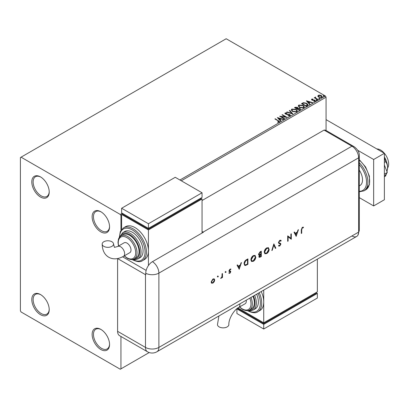<?xml version="1.0" encoding="UTF-8"?>
<svg xmlns="http://www.w3.org/2000/svg" width="408" height="408" viewBox="0 0 408 408"><rect width="100%" height="100%" fill="white"/><g stroke="black" fill="none" stroke-linecap="round" stroke-linejoin="round"><path stroke-width="0.61" d="M100.837 211.737L100.837 211.737A12.322 7.114 -120 0 0 92.126 216.77A12.322 7.114 -120 0 0 100.837 231.861A12.322 7.114 -120 0 0 109.553 226.833A12.322 7.114 -120 0 0 100.837 211.737M109.548 226.435A11.378 6.569 60 0 1 107.197 231.265A11.378 6.569 60 0 1 101.51 230.704A11.378 6.569 60 0 1 94.075 220.677A11.378 6.569 60 0 1 95.819 211.563A11.378 6.569 60 0 1 101.179 211.946M40.509 176.909L40.509 176.909A12.322 7.114 -120 0 0 31.793 181.937A12.322 7.114 -120 0 0 40.509 197.033A12.322 7.114 -120 0 0 49.225 192A12.322 7.114 -120 0 0 40.509 176.909M49.215 191.602A11.378 6.569 60 0 1 46.869 196.437A11.378 6.569 60 0 1 41.177 195.871A11.378 6.569 60 0 1 33.747 185.849A11.378 6.569 60 0 1 35.491 176.73A11.378 6.569 60 0 1 40.851 177.113M40.509 294.561L40.509 294.561A12.322 7.114 -120 0 0 31.793 299.589A12.322 7.114 -120 0 0 40.509 314.685A12.322 7.114 -120 0 0 49.225 309.652A12.322 7.114 -120 0 0 40.509 294.561M49.215 309.254A11.378 6.569 60 0 1 46.869 314.089A11.378 6.569 60 0 1 41.177 313.522A11.378 6.569 60 0 1 33.747 303.501A11.378 6.569 60 0 1 35.491 294.382A11.378 6.569 60 0 1 40.851 294.765M100.837 329.389L100.837 329.389A12.322 7.114 -120 0 0 92.126 334.422A12.322 7.114 -120 0 0 100.837 349.513A12.322 7.114 -120 0 0 109.553 344.485A12.322 7.114 -120 0 0 100.837 329.389M109.548 344.087A11.378 6.569 60 0 1 107.197 348.916A11.378 6.569 60 0 1 101.51 348.356A11.378 6.569 60 0 1 94.075 338.329A11.378 6.569 60 0 1 95.819 329.215A11.378 6.569 60 0 1 101.179 329.598M179.938 180.005L325.395 96.023L226.185 38.75L20.4 157.559L20.4 310.814L21.068 311.977L120.278 369.25L120.947 368.863L120.947 336.467M317.883 96.217L318.286 95.324L319.826 95.09L321.397 95.589L322.295 96.732L321.835 97.374L318.75 97.119L317.842 95.972M315.547 97.395L315.772 98.114L318.046 99.491L317.684 99.7L314.257 97.721L315.124 97.803L315.185 97.114L315.578 97.028L315.471 97.767M314.527 97.874L315.124 98.114L315.185 97.114L315.185 97.425L315.578 97.028M311.483 99.639L311.697 99.129L312.88 99.011L312.962 99.302L312.14 99.363L312.253 99.827L314.95 100.205L315.18 101.22L313.971 101.378L313.864 101.077L314.721 100.995L314.609 100.424L312.554 100.286L311.906 100.047L311.697 99.129L311.452 99.481M312.14 99.363L312.253 100.138L312.65 100.266L312.65 99.96M315.45 100.837L315.18 101.22M313.864 101.383L314.721 101.306L314.609 100.424M307.285 105.708L306.194 106.335L301.502 103.627L303.501 102.668L306.796 103.346L308.05 104.805L307.285 105.708M299.217 110.364L294.525 107.656L295.188 107.273L297.432 107.319L297.993 108.151L299.931 108.416L300.589 109.247L299.217 110.364M298.003 108.028L297.993 108.457L299.931 108.722L299.931 108.416M292.903 114.011L286.707 112.169L287.099 111.945L291.796 113.337L289.379 110.624L289.772 110.4L292.903 114.011M284.718 118.733L284.361 118.942L279.669 116.234L285.513 116.897L282.015 114.877L282.372 114.668L287.064 117.382L281.229 116.719L284.718 118.733M277.624 122.237L278.746 122.079L278.746 121.768L278.037 120.778L274.916 118.978L275.278 118.769L279.551 121.609L279.23 122.043L277.802 122.242L277.624 121.926L278.853 121.676M121.62 215.22L120.947 215.608L120.278 214.45L21.068 157.172M120.278 214.45L122.288 213.287M277.379 117.555L283.637 119.36L283.244 119.585L281.26 118.998L279.939 119.758L280.964 120.906L280.571 121.13L277.379 117.555M290.047 115.796L287.966 115.816L288.022 115.51L289.537 115.535L289.782 115.189L289.537 115.847L289.4 114.699L286.294 114.357L284.84 113.373L285.136 112.934L286.839 112.873L286.844 113.2L285.615 113.215L285.733 113.832L289.767 114.495L290.384 115.311L290.047 115.796M285.615 113.215L285.733 114.143L286.559 114.368L286.559 114.056M292.561 111.522L291.276 109.931L291.858 109.058L296.147 109.426L297.417 111.022L296.815 111.889L292.561 111.522M299.538 107.493L298.253 105.901L298.835 105.029L303.124 105.397L304.394 106.993L303.797 107.86L299.538 107.493M306.377 100.812L312.635 102.617L312.237 102.847L310.253 102.255L308.938 103.015L309.958 104.162L309.565 104.392L306.377 100.812M316.21 100.169L316.124 99.771L316.812 99.822L316.904 100.22L316.21 100.169L316.124 99.771L316.124 100.082L316.812 100.133L316.812 99.822L316.904 100.22M318.98 98.573L318.888 98.175L319.581 98.226L319.673 98.624L318.98 98.573L318.888 98.175L318.888 98.481L319.581 98.537L319.581 98.226L319.673 98.624M323.493 95.967L323.401 95.569L324.095 95.62L324.181 96.018L323.493 95.967L323.401 95.569L323.401 95.88L324.095 95.931L324.095 95.62L324.181 96.018M326.063 130.489L326.063 97.186L181.274 180.78M120.947 230.377L120.947 215.608M120.947 368.863L149.201 352.553M325.395 96.023L326.063 97.186M275.181 119.131L275.278 118.769M275.278 119.08L279.516 121.757M278.44 122.176L278.44 121.864M277.69 117.902L283.285 119.564M280.78 121.008L279.939 119.758M278.542 118.187L279.613 119.702L280.622 118.81L278.542 118.187L279.613 119.391L280.622 118.81M279.613 119.702L279.613 119.391M280.23 116.561L285.513 117.208L285.513 116.897M282.28 115.036L282.372 114.668M282.372 114.98L286.513 117.366M284.452 118.891L281.229 117.03L281.229 116.719M289.4 115.005L289.537 115.847L288.022 115.816L288.022 115.51M284.871 113.526L285.136 112.934M285.136 113.246L286.839 113.179L286.839 112.873M285.615 113.526L285.733 114.143L285.615 113.526M286.559 114.368L287.472 114.378L287.472 114.067M287.472 114.378L289.767 114.801L289.767 114.495M289.767 114.801L290.363 115.454M287.059 112.276L287.099 111.945M287.099 112.251L291.796 113.648L291.796 113.337M289.563 110.828L289.772 110.4M289.772 110.706L292.648 113.934M291.286 110.089L291.858 109.058M291.858 109.364L296.147 109.737L296.147 109.426M296.147 109.737L297.401 111.175M291.904 110.201L292.918 111.624L296.325 111.93L296.795 111.042M295.785 109.635L292.352 109.324L291.888 110.032L292.918 111.313L296.325 111.619L296.815 110.884L295.785 109.635M296.325 111.93L296.325 111.619M292.918 111.624L292.918 111.313M294.795 107.809L297.432 107.63L297.432 107.319M297.432 107.63L297.993 108.457M299.931 108.722L300.563 109.395M299.508 109.951L299.977 109.145L299.569 108.62L298.166 108.467L297.35 108.87L299.1 110.186L299.936 109.293M297.055 108.793L297.488 108.033L297.08 107.534L295.366 107.722L296.871 108.9L297.442 108.176M296.871 108.9L297.055 108.487M295.366 107.722L296.871 108.594M299.1 110.186L299.508 109.64M297.35 108.87L299.1 109.879M298.263 106.06L298.835 105.029M298.835 105.335L303.124 105.708L303.124 105.397M303.124 105.708L304.378 107.146M298.885 106.172L299.9 107.595L303.302 107.901L303.776 107.013M302.767 105.606L299.329 105.295L298.865 106.004L299.9 107.284L303.302 107.59L303.792 106.855L302.767 105.606M303.302 107.901L303.302 107.59M299.9 107.595L299.9 107.284M301.772 103.78L303.501 102.979L303.501 102.668M303.501 102.979L306.796 103.657L306.796 103.346M306.796 103.657L308.035 104.958M307.311 105.31L306.434 103.556L303.751 103.035L302.348 103.693L302.348 104.004L306.077 106.157L307.311 105.31L307.387 104.831M302.348 103.693L306.077 105.851L307.413 104.672L307.413 104.983M306.077 106.157L306.077 105.851M306.689 101.164L312.278 102.821M309.774 104.269L308.938 103.015M307.535 101.449L308.611 102.959L309.616 102.066L307.535 101.449L308.611 102.648L309.616 102.066M308.611 102.959L308.611 102.648M311.697 99.44L312.309 99.302M312.88 99.292L312.88 99.011M312.14 99.669L312.253 100.138L312.14 99.669M312.65 100.266L314.303 100.276L314.303 99.97M314.303 100.276L314.95 100.516L314.95 100.205M314.95 100.516L315.415 100.985M314.721 101.306L314.609 100.735L314.721 101.306M316.21 100.48L316.124 100.082M316.812 100.133L316.904 100.531M314.619 97.823L314.619 97.512M315.547 97.701L315.772 98.114M315.772 98.425L317.781 99.649M318.98 98.884L318.888 98.481M319.581 98.537L319.673 98.935M317.883 96.523L318.286 95.324M318.286 95.635L319.826 95.401L319.826 95.09M319.826 95.401L321.397 95.9L321.397 95.589M321.397 95.9L322.274 96.885M318.429 96.181L319.112 97.221L321.417 97.441L321.713 96.808M321.035 95.803L318.709 95.569L318.403 96.023L319.112 96.91L321.417 97.129L321.739 96.655L321.035 95.803M321.417 97.441L321.417 97.129M319.112 97.221L319.112 96.91M323.493 96.278L323.401 95.88M324.095 95.931L324.181 96.329M376.859 148.956A11.378 6.569 60 0 1 380.628 150.052A11.378 6.569 60 0 1 387.595 168.004M359.295 170.161A12.322 7.114 60 0 1 359.978 185.492L359.295 185.885M359.295 197.645L373.657 205.933L373.657 159.492L357.75 150.312M373.657 205.933L384.382 199.742L384.382 153.301L326.063 119.631M373.657 159.492L384.382 153.301M384.382 164.98L387.289 172.477L384.382 174.155M387.289 172.477L384.382 176.613M384.382 157.483L385.621 161.69L384.382 162.404M385.621 161.69C386.84 163.159 387.503 165.164 387.6 167.698L387.024 171.788M386.488 173.614L385.621 175.991L384.382 176.705M384.382 156.998A15.167 8.757 60 0 1 387.6 167.698A15.167 8.757 60 0 1 387.478 169.483A15.167 8.757 60 0 1 387.467 169.56M202.057 200.517L324.054 130.081L351.941 146.181L324.054 130.081A9.481 5.472 -60 0 1 326.114 130.514L353.996 146.615A9.481 5.472 -60 0 0 351.941 146.181A9.481 5.472 60 0 1 358.642 157.789L358.642 232.096A9.481 5.472 60 0 1 357.908 235.192A9.481 5.472 60 0 1 351.941 235.967M217.673 275.956L218.331 276.333L217.938 277.012L217.551 276.787L217.938 276.109L218.331 276.333L217.938 276.109M218.061 276.18L217.673 276.859L217.938 277.012L217.551 276.787M225.43 271.473L226.093 271.856L225.701 272.534L225.308 272.304L225.701 271.626L226.093 271.856L225.701 271.626M225.823 271.697L225.43 272.376L225.701 272.534L225.308 272.304M239.266 269.285L237.038 265.149L237.497 264.889L238.19 266.225L240.317 264.996L241.031 262.844L241.49 262.579L239.154 269.219M255.806 256.999C255.683 258.815 254.867 260.238 253.373 261.278L251.583 261.477L250.874 259.876C251.012 258.055 251.828 256.632 253.332 255.602L255.097 255.418L255.541 256.846C255.413 258.657 254.602 260.085 253.103 261.125L253.373 261.278M269.163 249.288C269.035 251.104 268.224 252.526 266.725 253.567L264.94 253.771L264.231 252.164C264.364 250.344 265.185 248.921 266.689 247.896L268.454 247.707L268.892 249.135C268.77 250.946 267.954 252.374 266.46 253.414L266.725 253.567M280.796 241.204L279.766 240.899L278.848 242.347L279.016 242.78L280.633 243.449L280.893 244.127L279.735 246.055L278.486 245.861L278.868 245.31L279.786 245.473L280.475 244.392L280.163 243.867L278.904 243.459L278.429 242.582L279.766 240.343L280.76 240.251L281.194 240.705L280.796 241.204L280.316 240.807M280.531 241.052L279.5 240.746L278.582 242.194L279.077 242.831M278.817 246.126L278.486 245.861M279.959 243.749L279.531 243.693M296.233 236.395L294.01 232.259L294.464 231.994L295.157 233.33L297.284 232.106L297.998 229.954L298.457 229.689L296.121 236.329M117.596 331.327L145.483 347.422A9.481 5.472 120 0 0 147.446 351.762L119.559 335.667A9.481 5.472 -60 0 1 117.596 331.327L117.596 258.575L145.483 274.666A9.481 5.472 180 0 0 145.753 274.819L145.753 273.268A9.471 5.467 -60 0 1 152.454 261.671L203.398 232.259A9.481 5.472 -120 0 0 203.128 232.096L351.941 146.181A9.481 5.472 60 0 1 358.642 157.789L358.642 232.096A9.481 5.472 60 0 1 356.679 236.436L156.922 351.762A9.481 5.472 60 0 0 158.885 347.422L358.642 232.096A9.481 5.472 -0 0 0 359.295 230.097L357.908 235.192M301.706 229.627L301.706 233.233L301.288 233.478L301.288 229.816L302.379 227.287L303.511 227.261L303.266 227.817L302.359 227.858L301.706 229.627L301.441 229.475L301.706 233.233M290.879 234.065L291.302 233.825L291.302 239.241L288.114 236.819L288.114 241.082L287.691 241.327L287.691 235.906L290.879 238.323L290.879 234.065M273.855 243.897L275.839 248.166L275.39 248.426L273.824 245.06L272.264 250.231L271.81 250.497L273.855 243.897M261.283 251.155L261.283 256.571L259.202 257.371L258.876 256.617L259.417 255.153L258.861 255.097L258.514 254.291L260.013 251.889L261.283 251.155M246.473 259.702L247.926 258.866L247.926 264.282L245.494 265.496L244.729 265.379L244.076 263.726C244.168 261.931 244.963 260.59 246.473 259.702M230.683 269.652L230.005 269.627L229.398 270.616L230.627 271.233L230.785 271.754L229.918 273.294L229.041 273.238L229.327 272.733L229.918 272.804L230.362 272.014L229.138 271.402L228.98 270.881L229.984 269.158L230.964 269.127L230.551 269.576M229.327 272.733L229.918 272.804M230.245 271.723L228.868 271.244M230.418 269.499L229.735 269.474L229.133 270.463L230.627 271.233L230.785 271.754M222.482 273.554L222.482 277.517L222.059 277.756L222.059 277.175L220.856 278.389L221.983 276.532L222.059 273.799L222.482 273.554M214.251 281.683L212.945 283.091L211.64 283.193L211.171 282.055L212.945 278.99L214.185 278.843L214.72 280.005L214.251 281.683L213.981 281.525L212.675 282.938L212.945 283.091M203.128 232.096L202.057 231.479M146.156 270.412L122.594 256.805L146.156 270.412M303.226 227.149L302.996 227.664L303.266 227.817M302.996 227.664L302.665 227.756M302.394 227.603L302.088 227.7L302.359 227.858M302.088 227.7L301.441 229.475M294.321 232.081L295.157 233.33M298.064 229.918L296.009 236.11M297.06 232.79L295.111 233.606L296.208 235.35L297.06 232.79L295.382 233.759L296.208 235.35M295.111 233.606L295.382 233.759M291.031 233.978L291.031 239.088L291.302 239.241M288.114 241.082L287.844 240.929L287.844 236.666L288.114 236.819M287.742 235.875L290.879 238.323M280.622 240.184L281.194 240.705M280.928 240.547L280.597 240.97M279.5 240.746L279.766 240.899M278.582 242.194L278.848 242.347M280.362 243.296L280.893 244.127M280.627 243.969L279.47 245.902L279.735 246.055M279.47 245.902L278.679 246.034M279.266 243.54L278.786 243.377M273.748 244.086L275.839 248.166M275.573 248.013L275.278 248.181M272.264 250.231L271.993 250.079L273.559 244.907L273.824 245.06M266.46 253.414L264.812 253.684M268.316 247.641L268.892 249.135M268.041 248.217L266.439 248.283L264.384 251.767L265.078 253.093M264.649 251.92L265.21 253.184L266.705 253.026L268.739 249.533L268.184 248.288L266.705 248.441L264.649 251.92L264.384 251.767M266.439 248.283L266.705 248.441M261.013 251.308L261.013 256.418L261.283 256.571M261.013 256.418L259.08 257.269M258.738 255L259.417 255.153M258.667 253.893L259.172 254.561L260.86 253.97L260.86 251.955L259.993 252.144L258.667 253.893L259.055 254.454M259.029 256.214L260.289 256.591L260.86 256.26L260.86 254.526L260.309 254.531L259.029 256.214L259.361 256.673M260.309 254.531L260.579 254.689L259.299 256.367L259.468 256.785L259.202 256.632M260.86 254.526L260.579 254.689M259.993 252.144L260.263 252.297L258.937 254.046M260.86 251.955L260.263 252.297M253.103 261.125L251.456 261.395M254.959 255.347L255.541 256.846M254.689 255.928L253.082 255.994L251.027 259.478L251.721 260.799M251.297 259.631L251.858 260.891L253.353 260.732L255.388 257.244L254.827 256L253.353 256.153L251.297 259.631L251.027 259.478M253.082 255.994L253.353 256.153M247.661 259.019L247.661 264.129L247.926 264.282M247.661 264.129L245.223 265.338L245.494 265.496M245.223 265.338L244.606 265.297M244.229 263.333L245.014 264.772L245.733 264.843L247.508 263.971L247.508 259.661L247.238 259.508L245.361 260.732L244.229 263.333L244.892 264.68M245.361 260.732L245.626 260.885L244.499 263.486M247.508 259.661L245.626 260.885M237.354 264.97L238.19 266.225M241.097 262.808L239.042 269M240.088 265.685L238.144 266.495L239.241 268.245L240.088 265.685L238.415 266.648L239.241 268.245M238.144 266.495L238.415 266.648M230.515 271.6L229.648 273.136L229.918 273.294M229.648 273.136L228.771 273.08M230.683 268.994L230.418 269.494M229.735 269.474L230.005 269.627M229.133 270.463L229.398 270.616M229.245 270.774L229.765 270.881L229.245 270.774M225.43 272.376L225.043 272.151M222.212 273.712L222.212 277.358L222.482 277.517M221.462 277.654L220.958 278.154L221.223 278.312M220.958 278.154L220.59 278.231M217.673 276.859L217.28 276.629M212.675 282.938L211.375 283.035M214.047 278.776L214.72 280.005M214.455 279.852L213.981 281.525M213.766 279.307L212.68 279.322L211.324 281.653L211.869 282.601M211.594 281.806L211.992 282.693L212.945 282.601L214.302 280.245L213.909 279.363L212.945 279.48L211.594 281.806L211.324 281.653M212.68 279.322L212.945 279.48M218.923 315.97L217.469 324.569A5.687 3.284 -0 0 0 219.137 326.895A5.687 3.284 -0 0 0 225.333 327.604A5.687 3.284 -0 0 0 228.847 324.569C228.516 319.158 233.896 309.84 238.746 307.423A5.687 3.284 60 0 0 239.924 304.817A5.687 3.284 60 0 0 239.853 303.889M246.223 300.206A5.687 3.284 60 0 1 246.299 301.14A5.687 3.284 60 0 1 245.121 303.741L238.746 307.423M250.976 297.463A13.27 7.66 60 0 1 249.579 309.922L251.593 308.764A13.27 7.66 -120 0 0 252.991 296.3M254.633 295.351A15.167 8.757 60 0 1 253.21 310.019L255.219 308.856A15.167 8.757 -120 0 0 256.642 294.194M259.243 292.689A18.962 10.945 60 0 1 257.79 311.753L259.799 310.59A18.962 10.945 -120 0 0 263.726 301.915A18.962 10.945 -120 0 0 261.253 291.531M263.726 290.103L263.726 322.81L317.353 291.853L317.353 259.141M317.353 293.398L263.726 324.36L263.726 329.006L317.353 298.044L317.353 293.398L316.011 292.623L316.011 293.398L263.726 323.585L263.726 322.81L237.946 307.928M263.726 323.585L238.252 308.882L238.252 308.106L236.91 308.882L263.726 324.36M263.726 329.006L236.91 313.522L236.91 308.882M103.841 246.371A5.687 3.284 180 0 1 102.178 244.05A5.687 3.284 180 0 1 105.687 241.016A5.687 3.284 180 0 1 111.884 241.73A5.687 3.284 180 0 1 113.552 244.05A5.687 3.284 180 0 1 110.043 247.085A5.687 3.284 180 0 1 103.841 246.371M117.764 246.483L124.139 242.806A5.687 3.284 60 0 1 128.52 244.331A5.687 3.284 60 0 1 131.004 250.053A5.687 3.284 60 0 1 129.826 252.654L123.456 256.336A5.687 3.284 60 0 0 124.634 253.73A5.687 3.284 60 0 0 120.61 246.764A5.687 3.284 60 0 0 117.764 246.483L114.439 247.376L113.552 244.05M129.662 235.345A13.27 7.66 -120 0 0 123.027 234.687L121.013 235.85A13.27 7.66 60 0 1 127.653 236.507A13.27 7.66 60 0 1 136.323 248.202A13.27 7.66 60 0 1 134.288 258.835L136.298 257.678A13.27 7.66 -120 0 0 138.332 247.044A13.27 7.66 -120 0 0 129.662 235.345M132.345 232.249A15.167 8.757 -120 0 0 124.761 231.499L122.747 232.662A15.167 8.757 60 0 1 130.331 233.412A15.167 8.757 60 0 1 140.24 246.779A15.167 8.757 60 0 1 137.914 258.932L139.929 257.769A15.167 8.757 -120 0 0 142.249 245.616A15.167 8.757 -120 0 0 132.345 232.249M135.023 227.608A18.962 10.945 -120 0 0 125.547 226.669L123.532 227.827A18.962 10.945 60 0 1 133.013 228.766A18.962 10.945 60 0 1 145.401 245.473A18.962 10.945 60 0 1 142.494 260.666L144.503 259.508A18.962 10.945 -120 0 0 148.43 250.828A18.962 10.945 -120 0 0 135.023 227.608M148.43 265.542L148.43 229.928L202.057 198.966L202.057 233.029M121.62 229.449L121.62 214.45L122.961 213.675L122.961 214.45L148.43 229.153L200.716 198.966L200.716 198.196L202.057 198.966M121.62 214.45L148.43 229.928M121.62 208.253L148.43 223.737L202.057 192.775L175.241 177.296L121.62 208.253L121.62 212.899L148.43 228.378L148.43 229.153M202.057 192.775L202.057 197.421L148.43 228.378L148.43 223.737M278.445 120.906L278.445 120.6M295.188 107.579L295.188 107.273M302.216 103.525L302.216 103.214M306.464 105.932L306.464 105.626M313.364 100.266L313.364 99.955M316.894 99.139L316.894 98.828M359.295 159.691L365.624 167.025L369.373 176.123L369.475 184.482L365.711 189.847A18.962 10.945 -120 0 0 369.123 176.633A18.962 10.945 -120 0 0 359.295 160.13M359.295 191.26A18.013 10.399 -120 0 0 366.552 182.172A18.013 10.399 -120 0 0 359.295 164.71M359.295 162.761A18.962 10.945 60 0 1 363.967 190.852L359.295 191.78M152.454 261.671A9.481 5.472 60 0 1 158.885 273.12L358.642 157.789A9.481 5.472 -0 0 0 359.295 155.79L359.295 230.097M145.753 273.268A9.481 5.472 -0 0 0 158.885 273.12L158.885 347.422A9.481 5.472 -0 0 1 145.483 347.422L145.483 274.666M260.1 256.948L260.365 257.101M246.713 264.675L246.983 264.828M246.702 259.82L246.968 259.973M247.845 310.544A18.013 10.399 -120 0 0 258.973 308.968A18.013 10.399 -120 0 0 258.091 293.357M248.957 310.228A14.219 8.211 -120 0 0 253.475 296.019M239.654 306.898A12.322 7.114 -120 0 0 242.276 308.882A12.322 7.114 -120 0 0 249.824 308.203A12.322 7.114 -120 0 0 249.818 298.131M132.549 259.457A18.013 10.399 -120 0 0 145.08 251.869A18.013 10.399 -120 0 0 132.345 229.928A18.013 10.399 -120 0 0 119.61 237.043M133.661 259.146A14.219 8.211 -120 0 0 139.505 249.507A14.219 8.211 -120 0 0 129.662 234.575A14.219 8.211 -120 0 0 120.437 236.242M124.358 255.811A12.322 7.114 -120 0 0 126.98 257.795A12.322 7.114 -120 0 0 135.696 252.761A12.322 7.114 -120 0 0 126.98 237.67A12.322 7.114 -120 0 0 118.672 245.963M285.437 113.46L285.437 113.771M296.815 110.884L296.815 111.19M291.888 110.032L291.888 110.344M297.488 108.033L297.488 108.344M299.977 109.145L299.977 109.456M303.792 106.855L303.792 107.161M298.865 106.004L298.865 106.315M312.023 99.526L312.023 99.838M314.874 100.776L314.874 101.087M321.739 96.655L321.739 96.966M318.403 96.023L318.403 96.334M365.711 189.847L363.967 190.852M359.295 155.79C359.484 152.383 357.719 149.323 353.996 146.615M147.446 351.762A9.481 9.481 0 0 0 156.922 351.762M265.21 253.184L264.945 253.026M268.184 248.288L267.913 248.13M259.172 254.561L258.907 254.403M251.858 260.891L251.588 260.738M254.827 256L254.561 255.841M245.014 264.772L244.744 264.614M229.424 272.799L229.158 272.646M230.199 271.687L229.928 271.534M229.551 270.948L229.281 270.795M211.992 282.693L211.726 282.535M213.909 279.363L213.639 279.21M257.79 311.753C255.944 313.344 252.629 313.043 247.834 310.86L247.401 310.6M253.21 310.019L250.094 310.809L247.993 310.519M249.579 309.922C247.957 311.054 245.585 310.855 242.469 309.315L239.465 307.005M123.456 256.336C117.938 259.335 113.036 259.631 108.752 257.229C104.53 254.72 102.337 250.328 102.178 244.05M123.532 227.827L120.314 231.591L119.335 237.4M132.105 259.519L132.539 259.774C137.261 261.956 140.581 262.252 142.494 260.666M122.747 232.662L119.707 236.931M121.013 235.85L118.957 238.007L118.483 239.088L117.989 242.26L118.483 246.07M124.175 255.918L127.179 258.228C130.305 259.769 132.677 259.973 134.288 258.835M132.697 259.432L134.813 259.723L137.914 258.932"/></g></svg>
